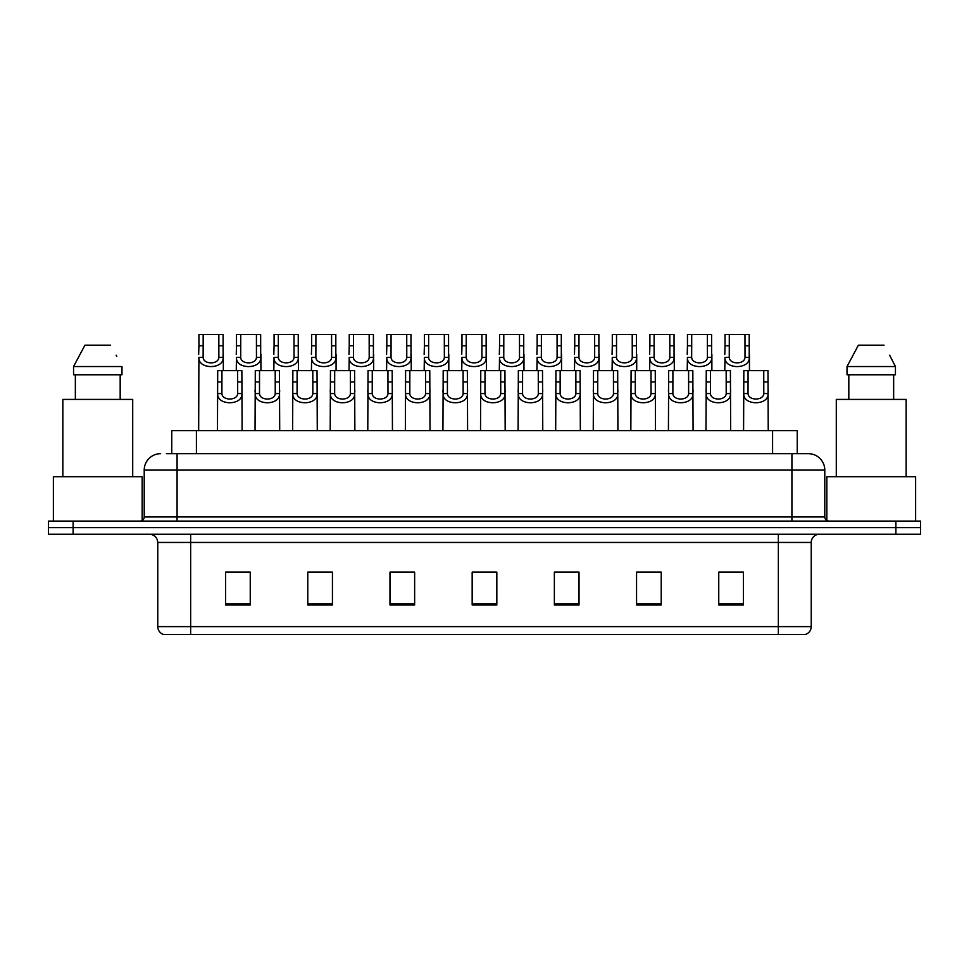 <?xml version="1.0" encoding="UTF-8"?>
<svg xmlns="http://www.w3.org/2000/svg" width="969" height="969" viewBox="0 0 969 969"><rect width="100%" height="100%" fill="white"/><g stroke="black" fill="none" stroke-linecap="round" stroke-linejoin="round"><path stroke-width="1.45" d="M171.755 453.674L171.755 430.66L797.245 430.66L797.245 453.674M811.235 626.616C811.005 630.553 809.03 633.181 805.312 634.513L778.349 634.513L778.349 626.616L811.235 626.616L811.235 542.446A8.224 8.224 0 0 1 819.447 534.234M778.349 634.513L163.688 634.513A8.224 8.224 0 0 1 157.765 626.616L157.765 542.446C157.281 537.456 154.543 534.718 149.553 534.234M73.111 521.08L920.55 521.08L920.55 527.657L48.45 527.657L48.45 534.234L73.111 534.234L73.111 527.657L48.45 527.657L48.45 521.08L73.111 521.08L73.111 527.657L920.55 527.657L920.55 534.234L73.111 534.234M743.417 604.995L743.417 572.122L718.756 572.122L718.756 604.995L743.417 604.995M661.221 604.995L661.221 572.122L636.56 572.122L636.56 604.995L661.221 604.995M579.026 604.995L579.026 572.122L554.365 572.122L554.365 604.995L579.026 604.995M250.244 604.995L250.244 572.122L225.583 572.122L225.583 604.995L250.244 604.995M332.44 604.995L332.44 572.122L307.779 572.122L307.779 604.995L332.44 604.995M414.635 604.995L414.635 572.122L389.974 572.122L389.974 604.995L414.635 604.995M496.831 604.995L496.831 572.122L472.169 572.122L472.169 604.995L496.831 604.995M763.572 634.513L190.651 634.513L190.651 626.616L778.349 626.616L778.349 542.446L157.765 542.446M655.795 572.291L649.339 572.291M637.008 572.291L661.221 572.291M718.756 572.291L743.284 572.291M730.953 572.291L724.497 572.291M411.522 572.122L405.066 572.291M392.736 572.291L414.635 572.291M307.779 572.291L329.908 572.291M317.578 572.291L311.122 572.291M242.42 572.291L235.952 572.291M554.365 572.291L574.181 572.291M561.85 572.291L555.382 572.291M486.692 572.291L480.224 572.291M496.831 572.291L472.169 572.291M250.244 572.291L225.583 572.291M166.777 453.674L802.598 453.674M166.402 453.674L177.085 453.674L177.085 470.11L144.211 470.11L144.211 516.962A4.106 4.106 0 0 1 140.093 521.08M160.648 453.674A16.437 16.437 0 0 0 144.211 470.11M808.352 453.674A16.437 16.437 0 0 1 824.789 470.11L791.915 470.11L791.915 453.674L808.098 453.674M824.789 470.11L824.789 516.962C825.007 519.445 826.387 520.813 828.907 521.08M221.949 370.655L221.913 393.559C222.204 400.851 237.381 400.851 237.671 393.559L237.635 370.655L217.71 370.655L217.456 430.66M237.635 370.655L241.875 370.655L242.117 430.66M242.117 390.592L241.899 393.559C242.88 405.793 216.705 405.793 217.686 393.559L217.456 390.592M203.163 345.763L203.127 357.391C203.405 364.683 218.594 364.683 218.873 357.391L218.837 334.487L203.163 334.487L203.163 345.763L198.924 345.763L198.924 334.487L203.163 334.487M218.837 334.487L223.076 334.487L223.1 357.391C224.093 369.625 197.918 369.625 198.899 357.391L198.669 430.66M223.33 354.424L223.33 370.655M198.669 354.424L198.924 345.763M259.535 370.655L259.498 393.559C259.777 400.851 274.966 400.851 275.244 393.559L275.208 370.655L255.295 370.655L255.041 430.66M275.208 370.655L279.447 370.655L279.702 430.66M279.702 390.592L279.472 393.559C280.453 405.793 254.278 405.793 255.271 393.559L255.041 390.592M297.108 370.655L297.071 393.559C297.362 400.851 312.539 400.851 312.83 393.559L312.793 370.655L292.868 370.655L292.626 430.66M312.793 370.655L317.033 370.655L317.275 430.66M317.275 390.592L317.057 393.559C318.038 405.793 291.863 405.793 292.844 393.559L292.626 390.592M334.693 370.655L334.656 393.559C334.935 400.851 350.124 400.851 350.403 393.559L350.366 370.655L330.453 370.655L330.199 430.66M350.366 370.655L354.606 370.655L354.86 430.66M354.86 390.592L354.63 393.559C355.623 405.793 329.448 405.793 330.429 393.559L330.199 390.592M372.266 370.655L372.229 393.559C372.52 400.851 387.697 400.851 387.988 393.559L387.951 370.655L368.026 370.655L367.784 430.66M387.951 370.655L392.191 370.655L392.445 430.66M392.445 390.592L392.215 393.559C393.196 405.793 367.021 405.793 368.002 393.559L367.784 390.592M240.736 345.763L240.7 357.391C240.99 364.683 256.167 364.683 256.458 357.391L256.422 334.487L240.736 334.487L240.736 345.763L236.497 345.763L236.497 334.487L240.736 334.487M256.422 334.487L260.661 334.487L260.685 357.391C261.666 369.625 235.491 369.625 236.472 357.391L236.254 370.655M260.915 354.424L260.915 370.655M236.254 354.424L236.497 345.763M278.321 345.763L278.285 357.391C278.575 364.683 293.752 364.683 294.043 357.391L294.007 334.487L278.321 334.487L278.321 345.763L274.082 345.763L274.082 334.487L278.321 334.487M294.007 334.487L298.246 334.487L298.27 357.391C299.251 369.625 273.076 369.625 274.057 357.391L273.827 370.655M298.488 354.424L298.488 370.655M273.827 354.424L274.082 345.763M315.894 345.763L315.87 357.391C316.148 364.683 331.337 364.683 331.616 357.391L331.58 334.487L315.894 334.487L315.894 345.763L311.655 345.763L311.655 334.487L315.894 334.487M331.58 334.487L335.819 334.487L335.843 357.391C336.824 369.625 310.649 369.625 311.643 357.391L311.412 370.655M336.073 354.424L336.073 370.655M311.412 354.424L311.655 345.763M142.152 520.523L142.152 476.687L53.38 476.687L53.38 521.08M132.705 476.687L132.705 399.422L62.84 399.422L62.84 476.687M120.18 374.773L120.18 399.422L120.18 374.773M73.559 366.548L84.933 345.182L73.559 366.548L73.559 374.773L121.985 374.773L121.985 366.548L73.559 366.548M116.789 356.398L116.135 355.163M75.352 374.773L75.352 399.422M110.599 345.182L84.933 345.182M915.62 521.08L915.62 476.687L826.848 476.687L826.848 520.523M906.16 476.687L906.16 399.422L836.295 399.422L836.295 476.687M890.257 356.398L895.441 366.548L847.015 366.548L858.401 345.182L847.015 366.548L847.015 374.773L895.441 374.773L895.441 366.548L895.441 374.773M895.441 366.548L889.603 355.163M848.82 374.773L848.82 399.422M893.648 399.422L893.648 374.773M884.067 345.182L858.401 345.182M353.479 345.763L353.443 357.391C353.733 364.683 368.91 364.683 369.201 357.391L369.165 334.487L353.479 334.487L353.479 345.763L349.24 345.763L349.24 334.487L353.479 334.487M369.165 334.487L373.404 334.487L373.428 357.391C374.409 369.625 348.234 369.625 349.215 357.391L348.997 370.655M373.646 354.424L373.646 370.655M348.997 354.424L349.24 345.763M409.851 370.655L409.814 393.559C410.105 400.851 425.282 400.851 425.573 393.559L425.536 370.655L405.611 370.655L405.357 430.66M425.536 370.655L429.776 370.655L430.018 430.66M430.018 390.592L429.8 393.559C430.781 405.793 404.606 405.793 405.587 393.559L405.357 390.592M447.436 370.655L447.399 393.559C447.678 400.851 462.867 400.851 463.146 393.559L463.109 370.655L443.196 370.655L442.942 430.66M463.109 370.655L467.349 370.655L467.603 430.66M467.603 390.592L467.373 393.559C468.354 405.793 442.179 405.793 443.172 393.559L442.942 390.592M485.009 370.655L484.972 393.559C485.263 400.851 500.44 400.851 500.731 393.559L500.694 370.655L480.769 370.655L480.527 430.66M500.694 370.655L504.934 370.655L505.176 430.66M505.176 390.592L504.958 393.559C505.939 405.793 479.764 405.793 480.745 393.559L480.527 390.592M522.594 370.655L522.557 393.559C522.836 400.851 538.025 400.851 538.304 393.559L538.267 370.655L518.354 370.655L518.1 430.66M538.267 370.655L542.507 370.655L542.761 430.66M542.761 390.592L542.531 393.559C543.524 405.793 517.349 405.793 518.33 393.559L518.1 390.592M391.064 345.763L391.028 357.391C391.306 364.683 406.495 364.683 406.774 357.391L406.738 334.487L391.064 334.487L391.064 345.763L386.825 345.763L386.825 334.487L391.064 334.487M406.738 334.487L410.977 334.487L411.001 357.391C411.995 369.625 385.807 369.625 386.801 357.391L386.57 370.655M411.231 354.424L411.231 370.655M386.57 354.424L386.825 345.763M428.637 345.763L428.601 357.391C428.892 364.683 444.068 364.683 444.359 357.391L444.323 334.487L428.637 334.487L428.637 345.763L424.398 345.763L424.398 334.487L428.637 334.487M444.323 334.487L448.562 334.487L448.586 357.391C449.568 369.625 423.392 369.625 424.374 357.391L424.156 370.655M448.804 354.424L448.804 370.655M424.156 354.424L424.398 345.763M466.222 345.763L466.186 357.391C466.477 364.683 481.654 364.683 481.932 357.391L481.908 334.487L466.222 334.487L466.222 345.763L461.983 345.763L461.983 334.487L466.222 334.487M481.908 334.487L486.147 334.487L486.159 357.391C487.153 369.625 460.978 369.625 461.959 357.391L461.728 370.655M486.39 354.424L486.39 370.655M461.728 354.424L461.983 345.763M503.795 345.763L503.759 357.391C504.05 364.683 519.227 364.683 519.517 357.391L519.481 334.487L503.795 334.487L503.795 345.763L499.556 345.763L499.556 334.487L503.795 334.487M519.481 334.487L523.72 334.487L523.744 357.391C524.726 369.625 498.55 369.625 499.532 357.391L499.314 370.655M523.975 354.424L523.975 370.655M499.314 354.424L499.556 345.763M560.167 370.655L560.13 393.559C560.421 400.851 575.598 400.851 575.889 393.559L575.852 370.655L555.927 370.655L555.685 430.66M575.852 370.655L580.092 370.655L580.346 430.66M580.346 390.592L580.116 393.559C581.097 405.793 554.922 405.793 555.903 393.559L555.685 390.592M597.752 370.655L597.716 393.559C598.006 400.851 613.183 400.851 613.474 393.559L613.438 370.655L593.512 370.655L593.258 430.66M613.438 370.655L617.677 370.655L617.919 430.66M617.919 390.592L617.689 393.559C618.682 405.793 592.507 405.793 593.488 393.559L593.258 390.592M635.325 370.655L635.289 393.559C635.579 400.851 650.756 400.851 651.047 393.559L651.011 370.655L631.085 370.655L630.843 430.66M651.011 370.655L655.25 370.655L655.504 430.66M655.504 390.592L655.274 393.559C656.255 405.793 630.08 405.793 631.073 393.559L630.843 390.592M672.91 370.655L672.874 393.559C673.164 400.851 688.341 400.851 688.632 393.559L688.596 370.655L668.671 370.655L668.416 430.66M688.596 370.655L692.835 370.655L693.077 430.66M693.077 390.592L692.859 393.559C693.84 405.793 667.665 405.793 668.646 393.559L668.416 390.592M710.495 370.655L710.459 393.559C710.737 400.851 725.926 400.851 726.205 393.559L726.169 370.655L706.256 370.655L706.001 430.66M726.169 370.655L730.408 370.655L730.662 430.66M730.662 390.592L730.432 393.559C731.413 405.793 705.238 405.793 706.231 393.559L706.001 390.592M748.068 370.655L748.032 393.559C748.322 400.851 763.499 400.851 763.79 393.559L763.754 370.655L743.829 370.655L743.586 430.66M763.754 370.655L767.993 370.655L768.235 430.66M768.235 390.592L768.017 393.559C768.998 405.793 742.823 405.793 743.804 393.559L743.586 390.592M541.38 345.763L541.344 357.391C541.635 364.683 556.812 364.683 557.102 357.391L557.066 334.487L541.38 334.487L541.38 345.763L537.141 345.763L537.141 334.487L541.38 334.487M557.066 334.487L561.305 334.487L561.33 357.391C562.311 369.625 536.136 369.625 537.117 357.391L536.887 370.655M561.548 354.424L561.548 370.655M536.887 354.424L537.141 345.763M578.965 345.763L578.929 357.391C579.208 364.683 594.397 364.683 594.675 357.391L594.639 334.487L578.965 334.487L578.965 345.763L574.726 345.763L574.726 334.487L578.965 334.487M594.639 334.487L598.878 334.487L598.903 357.391C599.884 369.625 573.709 369.625 574.702 357.391L574.472 370.655M599.133 354.424L599.133 370.655M574.472 354.424L574.726 345.763M616.538 345.763L616.502 357.391C616.793 364.683 631.97 364.683 632.26 357.391L632.224 334.487L616.538 334.487L616.538 345.763L612.299 345.763L612.299 334.487L616.538 334.487M632.224 334.487L636.463 334.487L636.488 357.391C637.469 369.625 611.294 369.625 612.275 357.391L612.057 370.655M636.706 354.424L636.706 370.655M612.057 354.424L612.299 345.763M654.123 345.763L654.087 357.391C654.366 364.683 669.555 364.683 669.833 357.391L669.797 334.487L654.123 334.487L654.123 345.763L649.884 345.763L649.884 334.487L654.123 334.487M669.797 334.487L674.036 334.487L674.061 357.391C675.054 369.625 648.879 369.625 649.86 357.391L649.63 370.655M674.291 354.424L674.291 370.655M649.63 354.424L649.884 345.763M691.696 345.763L691.66 357.391C691.951 364.683 707.128 364.683 707.418 357.391L707.382 334.487L691.696 334.487L691.696 345.763L687.457 345.763L687.457 334.487L691.696 334.487M707.382 334.487L711.621 334.487L711.646 357.391C712.627 369.625 686.452 369.625 687.433 357.391L687.215 370.655M711.876 354.424L711.876 370.655M687.215 354.424L687.457 345.763M729.282 345.763L729.245 357.391C729.536 364.683 744.713 364.683 745.004 357.391L744.967 334.487L729.282 334.487L729.282 345.763L725.042 345.763L725.042 334.487L729.282 334.487M744.967 334.487L749.207 334.487L749.231 357.391C750.212 369.625 724.037 369.625 725.018 357.391L724.788 370.655M749.449 354.424L749.449 370.655M724.788 354.424L725.042 345.763M196.416 453.674L196.416 430.66M772.584 453.674L772.584 430.66M778.349 534.234L778.349 542.446L811.235 542.446M157.765 626.616L190.651 626.616L190.651 534.234M895.889 534.234L895.889 521.08M496.831 603.857L472.169 603.857M414.635 603.857L389.974 603.857M332.44 603.857L307.779 603.857M250.244 603.857L225.583 603.857M579.026 603.857L554.365 603.857M661.221 603.857L636.56 603.857M743.417 603.857L718.756 603.857M177.085 521.08L177.085 516.962L824.789 516.962M144.211 516.962L177.085 516.962L177.085 470.11L791.915 470.11L791.915 521.08M241.899 393.559L237.671 393.559M221.913 393.559L217.686 393.559M221.949 381.931L217.71 381.931M241.875 381.931L237.635 381.931M218.837 345.763L223.076 345.763M218.873 357.391L223.1 357.391M198.899 357.391L203.127 357.391M279.472 393.559L275.244 393.559M259.498 393.559L255.271 393.559M259.535 381.931L255.295 381.931M279.447 381.931L275.208 381.931M317.057 393.559L312.83 393.559M297.071 393.559L292.844 393.559M297.108 381.931L292.868 381.931M317.033 381.931L312.793 381.931M354.63 393.559L350.403 393.559M334.656 393.559L330.429 393.559M334.693 381.931L330.453 381.931M354.606 381.931L350.366 381.931M392.215 393.559L387.988 393.559M372.229 393.559L368.002 393.559M372.266 381.931L368.026 381.931M392.191 381.931L387.951 381.931M256.422 345.763L260.661 345.763M256.458 357.391L260.685 357.391M236.472 357.391L240.7 357.391M294.007 345.763L298.246 345.763M294.043 357.391L298.27 357.391M274.057 357.391L278.285 357.391M331.58 345.763L335.819 345.763M331.616 357.391L335.843 357.391M311.643 357.391L315.87 357.391M369.165 345.763L373.404 345.763M369.201 357.391L373.428 357.391M349.215 357.391L353.443 357.391M429.8 393.559L425.573 393.559M409.814 393.559L405.587 393.559M409.851 381.931L405.611 381.931M429.776 381.931L425.536 381.931M467.373 393.559L463.146 393.559M447.399 393.559L443.172 393.559M447.436 381.931L443.196 381.931M467.349 381.931L463.109 381.931M504.958 393.559L500.731 393.559M484.972 393.559L480.745 393.559M485.009 381.931L480.769 381.931M504.934 381.931L500.694 381.931M542.531 393.559L538.304 393.559M522.557 393.559L518.33 393.559M522.594 381.931L518.354 381.931M542.507 381.931L538.267 381.931M406.738 345.763L410.977 345.763M406.774 357.391L411.001 357.391M386.801 357.391L391.028 357.391M444.323 345.763L448.562 345.763M444.359 357.391L448.586 357.391M424.374 357.391L428.601 357.391M481.908 345.763L486.147 345.763M481.932 357.391L486.159 357.391M461.959 357.391L466.186 357.391M519.481 345.763L523.72 345.763M519.517 357.391L523.744 357.391M499.532 357.391L503.759 357.391M580.116 393.559L575.889 393.559M560.13 393.559L555.903 393.559M560.167 381.931L555.927 381.931M580.092 381.931L575.852 381.931M617.689 393.559L613.474 393.559M597.716 393.559L593.488 393.559M597.752 381.931L593.512 381.931M617.677 381.931L613.438 381.931M655.274 393.559L651.047 393.559M635.289 393.559L631.073 393.559M635.325 381.931L631.085 381.931M655.25 381.931L651.011 381.931M692.859 393.559L688.632 393.559M672.874 393.559L668.646 393.559M672.91 381.931L668.671 381.931M692.835 381.931L688.596 381.931M730.432 393.559L726.205 393.559M710.459 393.559L706.231 393.559M710.495 381.931L706.256 381.931M730.408 381.931L726.169 381.931M768.017 393.559L763.79 393.559M748.032 393.559L743.804 393.559M748.068 381.931L743.829 381.931M767.993 381.931L763.754 381.931M557.066 345.763L561.305 345.763M557.102 357.391L561.33 357.391M537.117 357.391L541.344 357.391M594.639 345.763L598.878 345.763M594.675 357.391L598.903 357.391M574.702 357.391L578.929 357.391M632.224 345.763L636.463 345.763M632.26 357.391L636.488 357.391M612.275 357.391L616.502 357.391M669.797 345.763L674.036 345.763M669.833 357.391L674.061 357.391M649.86 357.391L654.087 357.391M707.382 345.763L711.621 345.763M707.418 357.391L711.646 357.391M687.433 357.391L691.66 357.391M744.967 345.763L749.207 345.763M745.004 357.391L749.231 357.391M725.018 357.391L729.245 357.391"/></g></svg>
